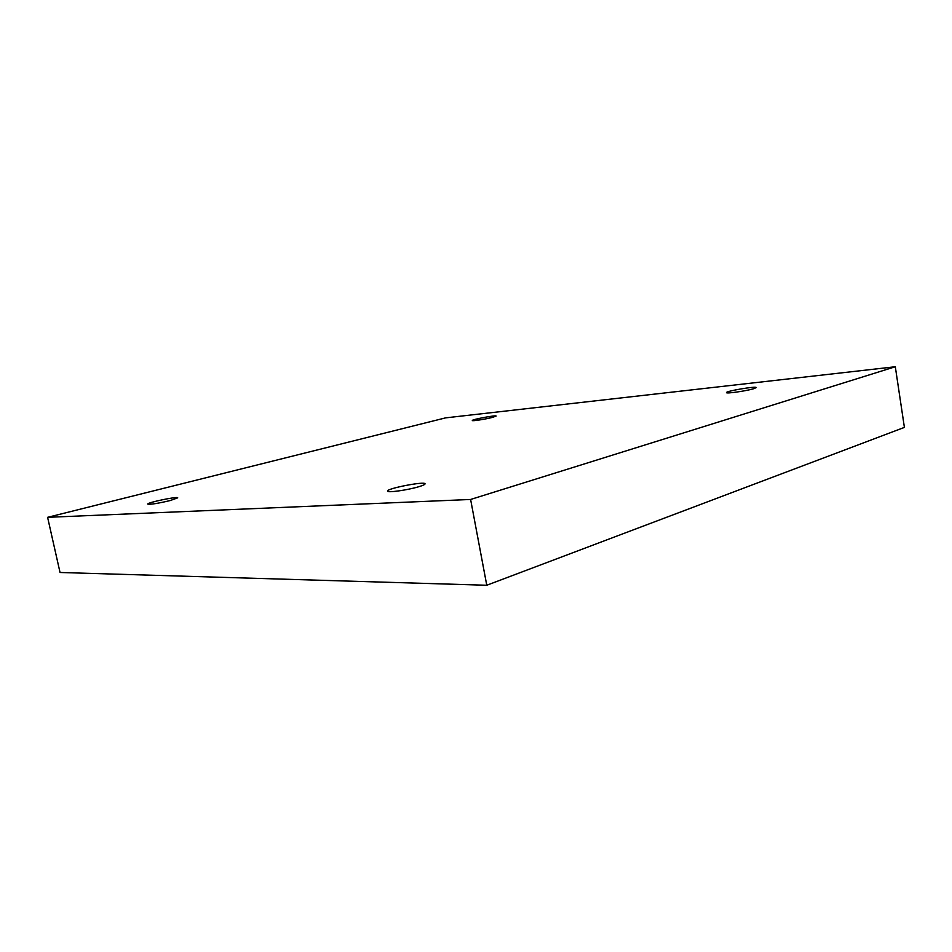 <?xml version="1.0" encoding="UTF-8"?>
<svg xmlns="http://www.w3.org/2000/svg" width="952" height="952" viewBox="0 0 952 952"><rect width="100%" height="100%" fill="white"/><g stroke="black" fill="none" stroke-linecap="round" stroke-linejoin="round"><path stroke-width="1.43" d="M895.308 366.746L445.595 417.868L47.6 517.329L60.035 572.485L486.769 585.254L904.4 427.4L895.308 366.746L470.609 499.467L486.769 585.254M47.6 517.329L470.609 499.467M492.565 417.357L496.147 416.06C496.468 414.87 471.585 419.523 472.311 420.51C471.954 421.32 485.675 419.189 492.565 417.357M753.627 388.737L756.221 387.571C756.566 385.881 725.507 391.165 726.459 392.617C725.888 393.89 746.249 390.998 753.627 388.737M418.63 486.769C422.926 485.484 425.068 484.508 425.056 483.842C425.33 480.986 386.262 488.555 387.559 491.113C387.143 492.957 407.515 490.125 418.63 486.769M170.301 500.526L177.726 497.837C178.072 496.087 146.81 502.608 147.762 504.096C150.499 504.631 158.008 503.441 170.301 500.526"/></g></svg>
